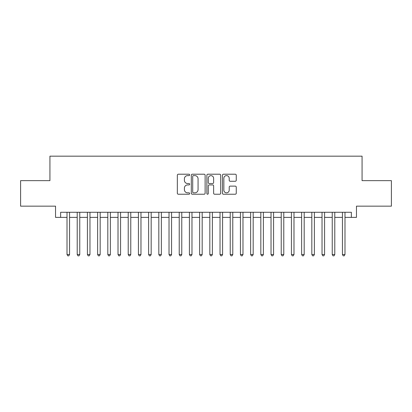 <?xml version="1.0" encoding="UTF-8"?>
<svg xmlns="http://www.w3.org/2000/svg" width="412" height="412" viewBox="0 0 412 412"><rect width="100%" height="100%" fill="white"/><g stroke="black" fill="none" stroke-linecap="round" stroke-linejoin="round"><path stroke-width="0.62" d="M189.68 174.909A0.7 0.7 0 0 0 188.979 174.209L178.339 174.209A0.999 0.999 0 0 0 177.34 175.208L177.34 193.233A0.999 0.999 0 0 0 178.339 194.232L188.979 194.232A0.7 0.7 0 0 0 189.68 193.532A0.7 0.7 0 0 0 188.979 192.831L187.599 192.831A3.203 3.203 0 0 1 184.396 189.628L184.396 188.124A3.203 3.203 0 0 1 187.599 184.921L188.979 184.921A0.7 0.7 0 0 0 189.68 184.221A0.7 0.7 0 0 0 188.979 183.52L187.599 183.52A3.203 3.203 0 0 1 184.396 180.317L184.396 178.813A3.203 3.203 0 0 1 187.599 175.61L188.979 175.61A0.7 0.7 0 0 0 189.68 174.909M235.262 181.27A0.999 0.999 0 0 0 236.261 180.265L236.261 175.208A0.999 0.999 0 0 0 235.262 174.209L223.448 174.209A0.999 0.999 0 0 0 222.444 175.208L222.444 193.233A0.999 0.999 0 0 0 223.448 194.232L235.262 194.232A0.999 0.999 0 0 0 236.261 193.233L236.261 187.125A0.999 0.999 0 0 0 235.262 186.126L230.205 186.126A0.999 0.999 0 0 0 229.206 187.125L229.206 190.153A2.678 2.678 0 0 1 226.528 192.831A2.678 2.678 0 0 1 223.85 190.153L223.85 178.288A2.678 2.678 0 0 1 226.528 175.61A2.678 2.678 0 0 1 229.206 178.288L229.206 180.265A0.999 0.999 0 0 0 230.205 181.27L235.262 181.27M60.636 217.376L60.636 212.273L351.364 212.273L351.364 217.376L356.462 217.376L356.462 206.155L391.4 206.155L391.4 180.652L362.071 180.652L362.071 156.169L49.929 156.169L49.929 180.652L20.6 180.652L20.6 206.155L55.538 206.155L55.538 217.376L67.012 217.376M205.125 175.208A0.999 0.999 0 0 0 204.12 174.209L192.306 174.209A0.999 0.999 0 0 0 191.307 175.208L191.307 193.233A0.999 0.999 0 0 0 192.306 194.232L204.12 194.232A0.999 0.999 0 0 0 205.125 193.233L205.125 175.208M207.88 174.209L219.694 174.209A0.999 0.999 0 0 1 220.693 175.208L220.693 193.233A0.999 0.999 0 0 1 219.694 194.232L214.637 194.232A0.999 0.999 0 0 1 213.632 193.233L213.632 185.925A0.999 0.999 0 0 0 212.633 184.921L209.281 184.921A0.999 0.999 0 0 0 208.276 185.925L208.276 193.532A0.7 0.7 0 0 1 207.576 194.232A0.7 0.7 0 0 1 206.875 193.532L206.875 175.208A0.999 0.999 0 0 1 207.88 174.209M69.566 217.376L77.214 217.376M79.763 217.376L87.416 217.376M89.965 217.376L97.618 217.376M100.168 217.376L107.815 217.376M110.37 217.376L118.017 217.376M120.567 217.376L128.22 217.376M130.769 217.376L138.422 217.376M140.971 217.376L148.619 217.376M151.173 217.376L158.821 217.376M161.37 217.376L169.023 217.376M171.572 217.376L179.225 217.376M181.774 217.376L189.422 217.376M191.971 217.376L199.624 217.376M202.174 217.376L209.826 217.376M212.376 217.376L220.029 217.376M222.578 217.376L230.226 217.376M232.775 217.376L240.428 217.376M242.977 217.376L250.63 217.376M253.179 217.376L260.827 217.376M263.381 217.376L271.029 217.376M273.578 217.376L281.231 217.376M283.78 217.376L291.433 217.376M293.983 217.376L301.63 217.376M304.185 217.376L311.832 217.376M314.382 217.376L322.035 217.376M324.584 217.376L332.237 217.376M334.786 217.376L342.434 217.376M344.988 217.376L351.364 217.376M193.408 175.61A0.7 0.7 0 0 0 192.708 176.31L192.708 192.131A0.7 0.7 0 0 0 193.408 192.831L194.861 192.831A3.203 3.203 0 0 0 198.064 189.628L198.064 178.813A3.203 3.203 0 0 0 194.861 175.61L193.408 175.61M213.632 178.339A2.678 2.678 0 0 0 210.954 175.661A2.678 2.678 0 0 0 208.276 178.339L208.276 182.521A0.999 0.999 0 0 0 209.281 183.52L212.633 183.52A0.999 0.999 0 0 0 213.632 182.521L213.632 178.339M69.566 212.273L69.566 254.503L67.012 254.503L67.012 212.273M69.566 254.503L68.799 255.831L67.779 255.831L67.012 254.503M79.763 212.273L79.763 254.503L77.214 254.503L77.214 212.273M79.763 254.503L79.001 255.831L77.981 255.831L77.214 254.503M89.965 212.273L89.965 254.503L87.416 254.503L87.416 212.273M89.965 254.503L89.198 255.831L88.178 255.831L87.416 254.503M100.168 212.273L100.168 254.503L97.618 254.503L97.618 212.273M100.168 254.503L99.4 255.831L98.38 255.831L97.618 254.503M110.37 212.273L110.37 254.503L107.815 254.503L107.815 212.273M110.37 254.503L109.602 255.831L108.583 255.831L107.815 254.503M120.567 212.273L120.567 254.503L118.017 254.503L118.017 212.273M120.567 254.503L119.804 255.831L118.785 255.831L118.017 254.503M130.769 212.273L130.769 254.503L128.22 254.503L128.22 212.273M130.769 254.503L130.001 255.831L128.982 255.831L128.22 254.503M140.971 212.273L140.971 254.503L138.422 254.503L138.422 212.273M140.971 254.503L140.204 255.831L139.184 255.831L138.422 254.503M151.173 212.273L151.173 254.503L148.619 254.503L148.619 212.273M151.173 254.503L150.406 255.831L149.386 255.831L148.619 254.503M161.37 212.273L161.37 254.503L158.821 254.503L158.821 212.273M161.37 254.503L160.608 255.831L159.588 255.831L158.821 254.503M171.572 212.273L171.572 254.503L169.023 254.503L169.023 212.273M171.572 254.503L170.805 255.831L169.785 255.831L169.023 254.503M181.774 212.273L181.774 254.503L179.225 254.503L179.225 212.273M181.774 254.503L181.007 255.831L179.987 255.831L179.225 254.503M191.971 212.273L191.971 254.503L189.422 254.503L189.422 212.273M191.971 254.503L191.209 255.831L190.19 255.831L189.422 254.503M202.174 212.273L202.174 254.503L199.624 254.503L199.624 212.273M202.174 254.503L201.411 255.831L200.392 255.831L199.624 254.503M212.376 212.273L212.376 254.503L209.826 254.503L209.826 212.273M212.376 254.503L211.608 255.831L210.589 255.831L209.826 254.503M222.578 212.273L222.578 254.503L220.029 254.503L220.029 212.273M222.578 254.503L221.81 255.831L220.791 255.831L220.029 254.503M232.775 212.273L232.775 254.503L230.226 254.503L230.226 212.273M232.775 254.503L232.013 255.831L230.993 255.831L230.226 254.503M242.977 212.273L242.977 254.503L240.428 254.503L240.428 212.273M242.977 254.503L242.215 255.831L241.195 255.831L240.428 254.503M253.179 212.273L253.179 254.503L250.63 254.503L250.63 212.273M253.179 254.503L252.412 255.831L251.392 255.831L250.63 254.503M263.381 212.273L263.381 254.503L260.827 254.503L260.827 212.273M263.381 254.503L262.614 255.831L261.594 255.831L260.827 254.503M273.578 212.273L273.578 254.503L271.029 254.503L271.029 212.273M273.578 254.503L272.816 255.831L271.796 255.831L271.029 254.503M283.78 212.273L283.78 254.503L281.231 254.503L281.231 212.273M283.78 254.503L283.018 255.831L281.999 255.831L281.231 254.503M293.983 212.273L293.983 254.503L291.433 254.503L291.433 212.273M293.983 254.503L293.215 255.831L292.196 255.831L291.433 254.503M304.185 212.273L304.185 254.503L301.63 254.503L301.63 212.273M304.185 254.503L303.417 255.831L302.398 255.831L301.63 254.503M314.382 212.273L314.382 254.503L311.832 254.503L311.832 212.273M314.382 254.503L313.62 255.831L312.6 255.831L311.832 254.503M324.584 212.273L324.584 254.503L322.035 254.503L322.035 212.273M324.584 254.503L323.822 255.831L322.802 255.831L322.035 254.503M334.786 212.273L334.786 254.503L332.237 254.503L332.237 212.273M334.786 254.503L334.019 255.831L332.999 255.831L332.237 254.503M344.988 212.273L344.988 254.503L342.434 254.503L342.434 212.273M344.988 254.503L344.221 255.831L343.201 255.831L342.434 254.503"/></g></svg>
